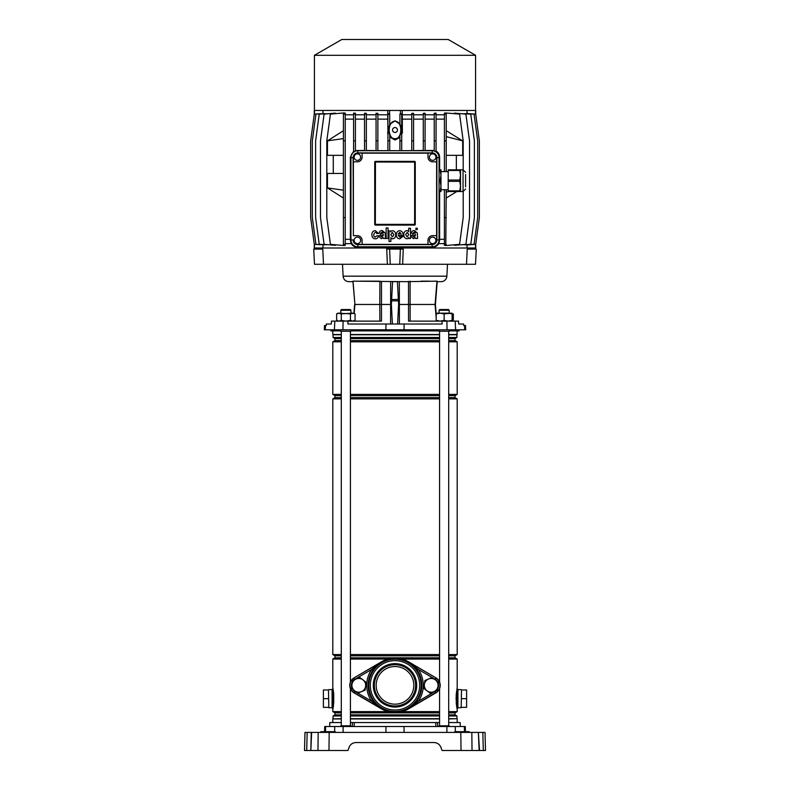<?xml version="1.0" encoding="UTF-8"?>
<svg xmlns="http://www.w3.org/2000/svg" width="790" height="790" viewBox="0 0 790 790"><rect width="100%" height="100%" fill="white"/><g stroke="black" fill="none" stroke-linecap="round" stroke-linejoin="round"><path stroke-width="1.19" d="M464.49 731.678L464.352 726.533L465.3 726.533L465.438 731.678M329.697 726.533L329.805 722.554L341.3 722.554M448.7 722.554L460.195 722.554L460.303 726.533M352.31 726.533L352.449 722.554L437.551 722.554L437.69 726.533M354.266 722.554L354.108 726.533M435.892 726.533L435.734 722.554M324.562 731.678L324.7 726.533L464.352 726.533M304.506 750.5L306.698 750.5L304.506 750.5L304.979 732.399L329.193 732.399L328.976 750.5L347.946 750.5L349.111 747.301C350.385 744.299 352.656 742.719 355.915 742.541L434.085 742.541C437.344 742.719 439.615 744.299 440.889 747.301L442.054 750.5L461.024 750.5L460.807 732.399L464.135 732.399L464.135 731.678L469.211 731.678L469.221 732.399L468.48 732.399L468.48 731.678M467.907 750.5L462.328 750.5M311.625 732.399L310.845 750.5L317.975 750.5L318.173 732.399M307.172 732.399L306.698 750.5L310.845 750.5L311.25 732.399M328.976 750.5L317.975 750.5M478.75 732.399L482.828 732.399L483.302 750.5L485.495 750.5L479.155 750.5L478.375 732.399L479.52 750.5L461.024 750.5M471.571 732.399L469.003 732.399M478.375 732.399L471.828 732.399L472.025 750.5M329.193 732.399L471.828 732.399M349.111 747.301C350.385 744.299 352.656 742.719 355.915 742.541M434.085 742.541C437.344 742.719 439.615 744.299 440.889 747.301M482.828 732.399L485.021 732.399L485.495 750.5M465.587 731.678L465.587 732.399L468.48 732.399M321.007 731.678L324.413 731.678L324.413 732.399L325.865 732.399L325.865 731.678L335.276 731.678L335.286 732.399M330.941 732.399L330.931 731.678M325.125 732.399L325.134 731.678L325.865 731.678M324.413 731.678L325.134 731.678M464.875 732.399L464.866 731.678M459.059 732.399L459.069 731.678L464.135 731.678M454.941 731.678L459.069 731.678M350.414 722.554L352.449 722.554M437.551 722.554L439.586 722.554M328.472 689.976L328.828 707.712L328.472 689.976L323.396 689.976L323.396 698.666L328.472 698.666M332.086 707.712L328.828 707.712M332.086 689.611L328.828 689.611M333.597 704.64L332.807 709.529L332.807 708.008L332.086 708.008L332.086 689.324L332.807 689.324L332.807 703.781A1.807 0.938 0 0 0 333.469 704.502L332.876 709.223M323.396 698.666L323.396 707.356L328.472 707.356M461.528 689.976L461.172 707.712L461.528 689.976L466.604 689.976L466.604 698.666L461.528 698.666M457.914 707.712L461.172 707.712M457.914 689.611L461.172 689.611M457.193 687.873L457.193 709.529L456.265 703.337L456.265 693.995L457.124 688.11M448.7 655.828L455.02 655.828L455.02 657.803L457.193 659.058L457.193 687.804L456.413 694.114L456.531 704.502L457.193 709.529L457.193 708.008L457.914 708.008L457.914 689.324L457.193 689.324M439.586 334.516L350.414 334.516M341.3 334.516L332.807 334.516L332.807 330.892M439.586 718.939L350.414 718.939M341.3 718.939L332.807 718.939L332.807 722.554M439.586 718.683L350.414 718.683M341.3 718.683L332.807 718.939M439.586 715.967L350.414 715.967M341.3 715.967L333.064 715.967L333.064 718.683M439.586 714.851L350.414 714.851M341.3 714.851L334.98 714.851L333.064 715.967M439.586 712.876L350.414 712.876M341.3 712.876L334.98 712.876L334.98 714.851M388.196 711.622L350.414 711.622M341.3 711.622L332.807 711.622L334.98 712.876M439.586 657.803L350.414 657.803M341.3 657.803L334.98 657.803L332.807 659.058L332.807 687.804L333.736 693.995L333.736 703.337M388.196 659.058L350.414 659.058M341.3 659.058L332.807 659.058M439.586 655.828L350.414 655.828M341.3 655.828L334.98 655.828L334.98 657.803M439.586 654.574L350.414 654.574M341.3 654.574L332.807 654.574L334.98 655.828M439.586 398.871L350.414 398.871M341.3 398.871L332.807 398.871L332.807 654.574M439.586 397.617L350.414 397.617M341.3 397.617L334.98 397.617L332.807 398.871M439.586 395.642L350.414 395.642M341.3 395.642L334.98 395.642L334.98 397.617M439.586 394.388L350.414 394.388M341.3 394.388L332.807 394.388L334.98 395.642M439.586 341.823L350.414 341.823M341.3 341.823L332.807 341.823L332.807 394.388M439.586 340.569L350.414 340.569M341.3 340.569L334.98 340.569L332.807 341.823M439.586 338.594L350.414 338.594M341.3 338.594L334.98 338.594L334.98 340.569M439.586 337.488L350.414 337.488M341.3 337.488L333.064 337.488L334.98 338.594M439.586 334.762L350.414 334.762M341.3 334.762L333.064 334.762L333.064 337.488M333.439 691.428L333.321 690.598M333.064 689.068L332.965 688.524M333.064 708.274L333.321 706.744M332.807 711.622L332.807 693.551A1.807 0.938 0 0 1 333.469 692.83L333.587 703.219L333.736 693.995M333.597 692.682L332.807 687.873M333.133 689.937L333.242 690.766M332.807 693.551L332.807 687.804M457.193 659.058L448.7 659.058M439.586 659.058L401.804 659.058M457.193 709.529L457.193 711.622L448.7 711.622M439.586 711.622L401.804 711.622M456.067 697.768L456.413 703.219L456.166 695.388M456.403 692.682L456.531 692.83A1.807 0.938 180 0 1 457.193 693.551L457.193 703.781A1.807 0.938 180 0 1 456.531 704.502L456.679 706.734M456.936 708.265L457.035 708.808M457.193 330.892L456.936 334.762L448.7 334.762M457.193 334.516L448.7 334.516M456.936 334.762L456.936 337.488L448.7 337.488M456.936 337.488L455.02 338.594L448.7 338.594M455.02 338.594L455.02 340.569L448.7 340.569M455.02 340.569L457.193 341.823L448.7 341.823M457.193 341.823L457.193 394.388L448.7 394.388M457.193 394.388L455.02 395.642L448.7 395.642M455.02 395.642L455.02 397.617L448.7 397.617M455.02 397.617L457.193 398.871L448.7 398.871M457.193 398.871L457.193 654.574L448.7 654.574M455.02 657.803L448.7 657.803M457.193 711.622L455.02 712.876L448.7 712.876M455.02 712.876L455.02 714.851L448.7 714.851M455.02 714.851L456.936 715.967L448.7 715.967M456.936 715.967L456.936 718.683L448.7 718.683M456.936 718.683L448.7 718.939M456.867 707.396L456.758 706.556M466.604 698.666L466.604 707.356L461.528 707.356M439.072 310.263L439.803 309.532L448.483 309.532L449.214 310.263L439.072 310.263L439.072 313.156M449.214 726.533L449.214 725.812L439.072 725.812L439.072 726.533M449.214 329.805L449.214 331.257L439.072 331.257L439.072 329.805M379.881 321.115L379.812 304.466L391.376 304.466L392.403 324.019M330.812 329.805L330.852 330.892L340.786 330.892M350.928 330.892L439.072 330.892M449.214 330.892L459.148 330.892L459.188 329.805M397.597 324.019L398.624 304.466L435.083 304.466L436.969 281.161L406.021 281.665L353.031 281.161L354.917 304.466L354.187 313.373M322.251 248.001L322.31 249.087L322.251 248.001L389.569 248.001L387.762 248.001L387.762 246.826L357.357 247.181C354.769 247.211 352.725 246.036 351.234 243.656L345.23 243.656M393.716 248.001L393.815 249.087M396.185 249.087L396.284 248.001M467.69 249.087L467.749 248.001L467.69 249.087M342.505 264.285L343.127 276.174A5.787 5.787 0 0 0 348.913 281.665L352.775 281.665M436.179 317.945L435.083 304.466L436.939 281.517M343.127 276.174L446.873 276.174A5.787 5.787 0 0 1 441.087 281.665L437.226 281.665M446.873 276.174L447.496 264.285M323.505 264.285L322.764 249.087L313.729 249.087L314.489 264.285L402.643 264.285L403.246 249.087L400.362 249.087L399.77 264.285M390.23 264.285L389.638 249.087L386.754 249.087L387.357 264.285M398.624 304.466L397.429 281.665L392.571 281.665L391.376 304.466M391.563 300.852L398.437 300.852L391.563 300.852M466.495 264.285L475.511 264.285L476.271 249.087L467.236 249.087L466.495 264.285L402.643 264.285M467.749 248.001L389.569 248.001L389.569 246.806M475.511 264.285L476.271 249.087M313.729 249.087L314.489 264.285M421.149 281.161L429.562 281.161M434.776 281.161L436.969 281.161M436.179 314.084L435.409 304.466L437.235 281.329M410.089 281.171L410.119 321.115M352.923 281.171L354.917 304.466L379.812 304.466L379.911 281.171L360.438 281.161M353.031 281.161L353.653 281.161M389.638 249.087L400.362 249.087M446.933 321.115L447.031 329.805L465.705 329.805L465.478 325.46L463.691 325.46L463.602 324.019L458.684 324.019L458.526 321.115L408.519 321.115L408.499 281.388M447.031 329.805L404.095 329.805L404.036 324.019L442.074 324.019L442.084 321.115M334.377 329.805L325.243 329.805L325.47 325.46L326.31 325.46L326.398 324.019L331.316 324.019L331.474 321.115L334.822 321.115L334.377 329.805L404.095 329.805M325.47 325.46L324.522 325.46L324.295 329.805L325.243 329.805M385.905 329.805L385.964 324.019L347.926 324.019L347.916 321.115L381.422 321.115M385.964 324.019L404.036 324.019M334.822 321.115L347.916 321.115M452.107 319.308L452.107 320.562M399.908 114.096L401.715 113.572L401.715 114.116L399.908 114.116L399.908 124.139L395 120.771L389.737 124.415M399.908 124.139C401.804 127.96 401.804 131.762 399.908 135.574L399.908 150.732M399.908 137.47L395 140.008L389.737 136.996M395 138.685C402.703 139.218 402.703 120.771 395 121.305C387.298 120.771 387.298 139.218 395 138.685M432.644 243.656A3.259 3.259 0 0 0 435.902 240.397A3.259 3.259 0 0 0 432.644 237.138A3.259 3.259 0 0 0 429.385 240.397A3.259 3.259 0 0 0 432.644 243.656M357.396 243.616A3.259 3.259 0 0 0 360.655 240.358A3.259 3.259 0 0 0 357.396 237.099A3.259 3.259 0 0 0 354.137 240.358A3.259 3.259 0 0 0 357.396 243.616M432.683 160.36A3.259 3.259 0 0 0 435.942 157.101A3.259 3.259 0 0 0 432.683 153.853A3.259 3.259 0 0 0 429.424 157.101A3.259 3.259 0 0 0 432.683 160.36M357.396 160.36A3.259 3.259 0 0 0 360.655 157.101A3.259 3.259 0 0 0 357.396 153.853A3.259 3.259 0 0 0 354.137 157.101A3.259 3.259 0 0 0 357.396 160.36M395 127.536A2.459 2.459 0 0 0 392.541 129.994A2.459 2.459 0 0 0 395 132.453A2.459 2.459 0 0 0 397.459 129.994A2.459 2.459 0 0 0 395 127.536M314.42 55.3L475.58 55.3L448.207 39.5L341.793 39.5L314.42 55.3L314.42 110.452M475.718 114.135L475.718 110.452L314.282 110.452L314.282 114.135M446.222 114.116L444.415 114.116L444.415 113.088L446.222 112.98L446.222 140.857L446.251 136.64L462.683 140.857L446.222 130.715M463.197 191.526L463.197 217.596L459.573 244.337L445.797 245.542L446.222 189.719M446.222 171.618L446.222 140.857L444.415 140.857L444.415 171.618M343.383 187.911L343.413 190.183M446.222 198.043L456.808 191.536M463.197 169.82L463.197 140.857L459.573 114.116L445.797 112.98M462.683 140.857L462.683 155.334L446.222 155.334M456.353 155.334L456.353 169.811M343.413 173.435L327.455 173.435L327.455 187.911L343.413 198.043M333.281 173.435L333.281 155.334M343.413 155.334L327.455 155.334L327.455 140.857L343.413 130.715M343.413 112.98L330.427 114.116L326.803 140.857L326.803 217.596L330.427 244.337L343.413 245.473M343.413 244.337L343.413 245.542L345.23 245.384L345.23 244.337L343.413 244.337L343.383 138.606L327.455 140.857M343.413 114.116L343.413 140.857L345.23 140.857L345.23 114.116L343.413 114.116L343.413 112.911L345.23 113.059L345.23 114.116M362.097 157.141L362.097 153.171L427.983 153.171L427.983 157.141A4.71 4.71 0 0 0 432.683 161.812L436.613 161.812L436.613 235.657L432.683 235.657A4.71 4.71 0 0 0 427.983 240.358L427.983 244.367L362.097 244.367L362.097 240.358A4.71 4.71 0 0 0 357.396 235.657L353.387 235.657L353.387 161.812L357.396 161.812A4.71 4.71 0 0 0 362.097 157.141M375.457 224.459L375.457 225.091A0.721 0.721 0 0 1 374.727 224.36L374.727 162.098A0.721 0.721 0 0 1 375.457 161.377L375.359 224.36L414.641 224.36L414.641 162.098L375.457 162.009M375.457 225.091L414.543 225.091A0.721 0.721 0 0 0 415.273 224.36L415.273 162.098A0.721 0.721 0 0 0 414.543 161.377L375.457 161.377M389.737 114.096L387.92 113.424L387.92 114.116L389.737 114.116L389.737 124.84C388.315 128.178 388.315 131.525 389.737 134.873L389.737 140.857L387.92 140.857L387.92 150.732M389.737 150.732L389.737 140.857M402.238 110.452L402.396 133.135L401.715 133.066M411.768 114.787L402.238 114.787M413.575 114.116L411.768 114.116L411.768 113.355L413.575 113.316L413.575 140.857L411.768 140.857L411.768 150.732M423.292 114.787L413.575 114.787M425.099 114.116L423.292 114.116L423.292 113.316L425.099 113.247L425.099 140.857L423.292 140.857L423.292 150.732M434.243 114.787L425.099 114.787M436.05 114.116L434.243 114.116L434.243 113.237L436.05 113.128L436.05 140.857L434.243 140.857L434.243 151.008A6.34 6.34 0 0 1 436.05 151.789L436.05 140.857M444.415 114.787L436.05 114.787M454.378 113.661L454.378 113.108L465.903 114.116L469.527 140.857L469.527 217.596L465.903 244.337L454.378 245.344L454.378 244.791M460.679 113.651L470.761 114.116L474.385 140.857L474.385 217.596L470.761 244.337L460.679 244.791M464.875 113.602L474.059 114.116L477.674 140.857L477.674 217.596L474.059 244.337L464.875 244.851M467.028 113.493L467.028 110.452M444.415 243.656L438.766 243.656C437.275 246.036 435.231 247.211 432.644 247.181L402.238 246.826L402.238 248.001L400.431 248.001L400.431 246.806M475.718 244.317L475.718 248.001L467.028 248.001L467.028 244.949M445.797 245.473L444.415 245.354L444.415 244.337L446.222 244.337M335.365 244.772L335.365 245.325L324.098 244.337L320.473 217.596L320.473 140.857L324.098 114.116L335.365 113.128L335.365 113.681M329.154 244.781L319.239 244.337L315.615 217.596L315.615 140.857L319.239 114.116L329.154 113.671M325.026 244.841L315.941 244.337L312.327 217.596L312.327 140.857L315.941 114.116L325.026 113.602M322.972 244.949L322.972 248.001L314.282 248.001L314.282 244.317M387.92 133.105L387.762 114.787L377.867 114.787M387.762 114.787L387.762 110.452M322.972 110.452L322.972 113.493M353.594 114.787L345.23 114.787M355.401 114.116L353.594 114.116L353.594 113.108L355.401 113.207L355.401 140.857L353.594 140.857L353.594 152.045A6.34 6.34 0 0 1 355.401 151.107L355.401 140.857M364.536 114.787L355.401 114.787M366.353 114.116L364.536 114.116L364.536 113.227L366.353 113.306L366.353 140.857L364.536 140.857L364.536 150.732M376.06 114.787L366.353 114.787M377.867 114.116L376.06 114.116L376.06 113.306L377.867 113.345L377.867 140.857L376.06 140.857L376.06 150.732M411.768 119.132L402.396 119.132M401.715 150.692L411.768 150.633M423.292 119.132L413.575 119.132M413.575 150.614L423.292 150.495M364.536 119.132L355.401 119.132M355.401 150.574L364.536 150.465M376.06 119.132L366.353 119.132M366.353 150.495L376.06 150.614M467.799 244.88L475.718 244.337L479.342 217.596L479.342 140.857L475.718 114.116L467.799 113.562M446.222 217.596L444.415 217.596L444.415 189.719M444.415 114.116L444.415 140.857M444.415 217.596L444.415 244.337M444.415 119.132L436.05 119.132M436.05 151.147C438.213 152.282 439.408 154.287 439.635 157.141L439.635 169.811M439.635 191.536L439.625 240.397L438.766 243.656M444.415 239.311L439.635 239.311M389.737 150.692L399.908 150.692M351.234 243.656L350.375 240.397L350.365 157.141L353.594 151.364M353.594 119.132L345.23 119.132M350.365 239.311L345.23 239.311M351.066 156.351A6.34 6.34 0 0 1 356.567 150.851M345.23 244.337L345.23 140.857M345.23 217.596L343.413 217.596M320.493 113.711L314.282 114.116L310.658 140.857L310.658 217.596L314.282 244.337L320.493 244.732M434.243 119.132L425.099 119.132M425.099 150.475L434.243 150.485M433.434 150.851A6.34 6.34 0 0 1 438.934 156.351M387.604 119.132L377.867 119.132M377.867 150.633L387.92 150.692M438.934 241.187A6.34 6.34 0 0 1 433.434 246.687M356.567 246.687A6.34 6.34 0 0 1 351.066 241.187M376.06 114.116L376.06 140.857M377.867 150.732L377.867 140.857M423.292 114.116L423.292 140.857M425.099 150.732L425.099 140.857M387.92 114.116L387.92 140.857M434.243 114.116L434.243 140.857M353.594 114.116L353.594 140.857M401.715 114.116L401.715 140.857L399.908 140.857M401.715 150.732L401.715 140.857M364.536 114.116L364.536 140.857M366.353 150.732L366.353 140.857M411.768 114.116L411.768 140.857M413.575 150.732L413.575 140.857M350.948 239.933A6.873 6.873 0 0 0 357.821 246.806L432.179 246.806A6.873 6.873 0 0 0 439.052 239.933L439.052 157.615A6.873 6.873 0 0 0 432.179 150.732L357.821 150.732A6.873 6.873 0 0 0 350.948 157.615L350.948 239.933L353.12 239.933A4.71 4.71 0 0 0 357.821 244.633L432.179 244.633A4.71 4.71 0 0 0 436.88 239.933L436.88 157.615A4.71 4.71 0 0 0 432.179 152.905L357.821 152.905A4.71 4.71 0 0 0 353.12 157.615L353.387 235.657M362.097 244.367L357.821 244.466A4.542 4.542 0 0 1 353.288 239.933M436.613 235.657L436.712 239.933A4.542 4.542 0 0 1 432.179 244.466L427.983 244.367M427.983 153.171L432.179 153.072A4.542 4.542 0 0 1 436.712 157.615L436.613 161.812M353.387 161.812L353.288 157.615A4.542 4.542 0 0 1 357.821 153.072L362.097 153.171M475.541 114.096L475.541 110.452M475.541 244.347L475.541 248.001M314.459 114.096L314.459 110.452M314.459 244.347L314.459 248.001M387.92 131.624L387.604 133.135M389.569 114.096L389.569 110.452M402.396 133.135L401.715 129.916M400.431 114.096L400.431 110.452M376.751 235.805L375.319 237.138C371.26 235.855 376.247 229.604 376.682 233.554L378.469 233.484L375.349 230.65C372.959 230.878 371.804 232.28 371.893 234.877C372.031 237.336 373.166 238.649 375.309 238.807C377.136 238.827 378.203 237.83 378.509 235.805L376.751 235.805M386.142 238.471L388.038 238.471L388.038 227.915L386.142 227.915L386.142 238.471M389.036 241.493L390.843 241.493L390.862 237.652C390.853 239.182 395.474 239.913 395.721 234.847C395.514 229.554 390.655 230.325 390.774 231.914L390.744 230.937L389.036 230.937L389.036 241.493M392.423 236.941L393.854 234.788L392.334 232.388L390.774 234.788L392.423 236.941M403.137 235.371C403.236 232.625 402.12 231.055 399.779 230.67C397.587 230.897 396.432 232.27 396.313 234.788C396.392 237.326 397.548 238.669 399.779 238.827L403.058 236.358L401.202 236.259L399.839 237.168L398.18 235.371L403.137 235.371M399.74 232.329L398.19 233.889L401.221 233.889L399.74 232.329M413.061 233.159L414.355 232.013L415.52 232.912L413.417 233.83L411.047 236.378L413.417 238.679L415.52 237.701L415.757 238.471L417.594 238.471L417.357 233.07L414.474 230.591C412.656 230.483 411.63 231.342 411.383 233.159L413.061 233.159M415.52 235.321L415.52 234.541L412.884 236.111L414.059 237.089L415.52 235.321M380.889 233.159L382.182 232.013L383.348 232.912L381.244 233.83L378.874 236.378L381.244 238.679L383.348 237.701L383.584 238.471L385.421 238.471L385.194 233.07L382.301 230.591C380.494 230.483 379.457 231.332 379.21 233.159L380.889 233.159M383.357 235.321L383.357 234.541L380.721 236.111L381.886 237.089L383.357 235.321M417.308 228.201L415.925 228.201L415.915 229.584L417.308 229.584L417.308 228.201M408.756 237.494L408.776 238.471L410.514 238.471L410.514 228.29L408.687 228.29L408.677 231.737C408.707 230.305 404.016 229.564 403.749 234.571C403.976 239.874 408.835 239.192 408.756 237.494M408.687 234.541L407.186 232.329L405.645 234.561L407.186 237.02L408.687 234.541M327.455 187.911L343.383 190.163M446.251 189.719L446.251 192.128L448.582 191.536M448.207 181.335L448.207 180.011L459.76 180.011L459.76 181.335L448.207 181.335L448.207 190.874L459.76 190.874L460.521 186.104L460.521 191.536L448.207 191.536L448.207 190.874M439.052 180.011L440.208 180.011L440.208 181.335L439.052 181.335M465.587 174.521L465.587 186.825M459.76 169.811L459.76 170.472L448.207 170.472L448.207 169.811L460.521 169.811L460.521 186.104L459.76 181.335M448.207 170.472L448.207 180.011M459.76 180.011L460.521 175.242L459.76 170.472M459.76 190.874L459.76 191.536M439.052 169.811L440.968 169.811L440.968 191.536L439.052 191.536M440.208 180.011L440.968 175.242L440.208 170.472L439.052 170.472M439.052 190.874L440.208 190.874L440.968 186.104L440.208 181.335M440.208 190.874L440.208 191.536M440.208 169.811L440.208 170.472M436.179 313.156L436.179 313.867L440.158 313.156L444.148 313.867L452.107 313.156L452.107 313.867L448.128 313.156L436.11 313.196M436.179 321.115L436.179 320.404L440.158 321.115L444.148 320.404L448.128 321.115L452.107 320.404L452.107 321.115L453.341 320.404L452.107 320.957M444.148 313.867L444.148 320.404M436.179 313.867L436.179 320.404M452.107 313.867L452.107 320.404M336.659 313.867L338.959 313.156L350.454 313.867L353.821 313.156L355.056 313.867L352.755 313.156L341.26 313.867L337.893 313.156L336.659 313.867L336.659 320.404L338.959 321.115L341.26 320.404L345.852 321.115L350.454 320.404L352.755 321.115L355.056 320.404L355.056 313.867M337.893 321.115L336.659 320.404M350.454 313.867L350.454 320.404M341.26 313.867L341.26 320.404M352.755 313.156L350.928 313.156L350.928 310.263L340.786 310.263L340.786 313.156M452.107 313.314L451.041 313.156M453.341 313.867L453.341 320.404M340.786 310.263L341.517 309.532L350.197 309.532L350.928 310.263L350.928 313.156M350.928 726.533L350.928 725.812L340.786 725.812L340.786 726.533M341.3 331.257L341.3 725.812M350.414 331.257L350.414 682.007M350.414 688.673L350.414 725.812M340.786 329.805L340.786 331.257L350.928 331.257L350.928 329.805M395 707.06A21.715 21.715 0 0 1 373.285 685.345A21.715 21.715 0 0 1 395 663.63A21.715 21.715 0 0 1 416.715 685.345A21.715 21.715 0 0 1 395 707.06M395 664.706A20.629 20.629 0 0 0 374.371 685.345A20.629 20.629 0 0 0 395 705.974A20.629 20.629 0 0 0 415.629 685.345A20.629 20.629 0 0 0 395 664.706M432.13 677.514L418.394 669.486A28.272 28.272 0 0 1 418.394 701.204L408.707 708.778A27.146 27.146 0 0 1 381.293 708.778L354.058 692.84A8.69 8.69 0 0 1 354.058 677.85L381.293 661.911A27.146 27.146 0 0 1 408.707 661.911L435.942 677.85A8.69 8.69 0 0 1 435.942 692.84L408.707 708.778L417.199 700.394A26.821 26.821 0 0 0 417.199 670.295L408.904 662.247L418.394 669.486L417.199 670.295M395 704.167A18.822 18.822 0 0 1 376.178 685.345A18.822 18.822 0 0 1 395 666.523A18.822 18.822 0 0 1 413.822 685.345A18.822 18.822 0 0 1 395 704.167M357.87 693.176L371.606 701.204A28.272 28.272 0 0 1 371.606 669.486L381.293 661.911L372.801 670.295A26.821 26.821 0 0 0 372.801 700.394L381.086 708.413L371.606 701.204L372.801 700.394M436.041 690.776A7.051 7.051 0 0 1 435.122 691.428L418.394 701.204L417.199 700.394M381.096 708.433L354.147 692.672A8.492 8.492 0 0 1 354.147 678.018L354.878 679.262L371.606 669.486L372.801 670.295M354.621 690.806A6.873 6.873 0 0 1 351.985 684.446L352.498 680.516L359.835 677.474L366.135 682.303L365.108 690.174L357.771 693.215L351.471 688.386L351.985 684.446A6.873 6.873 0 0 1 362.985 679.884A6.873 6.873 0 0 1 361.435 691.694A6.873 6.873 0 0 1 354.621 690.806M427.015 690.806A6.873 6.873 0 0 1 424.378 684.446L424.892 680.516L432.229 677.474L438.529 682.303L437.502 690.174L430.165 693.215L423.865 688.386L424.378 684.446A6.873 6.873 0 0 1 435.379 679.884A6.873 6.873 0 0 1 433.829 691.694A6.873 6.873 0 0 1 427.015 690.806M325.51 731.678L325.648 726.533M334.624 731.678L334.753 726.533M455.376 731.678L455.247 726.533M446.913 732.399L446.883 726.533M404.065 732.399L404.036 726.533M385.935 732.399L385.964 726.533M343.087 732.399L343.117 726.533M334.545 732.399L334.545 731.678M331.652 732.399L331.652 731.678M330.21 732.399L330.21 731.678M321.52 732.399L321.52 731.678M459.79 732.399L459.79 731.678M458.348 732.399L458.348 731.678M455.455 732.399L455.455 731.678M399.394 324.019L399.325 281.665M391.643 299.479L398.358 299.479M390.675 281.665L390.606 324.019M381.501 281.388L381.481 321.115M455.178 321.115L455.623 329.805M464.757 329.805L464.53 325.46M343.067 321.115L342.969 329.805M350.365 157.141L350.967 157.141M439.635 157.141L439.033 157.141M439.625 240.397L439.033 240.397M350.375 240.397L350.967 240.397M357.821 244.466L357.821 246.806M432.179 244.466L432.179 246.806M436.712 239.933L439.052 239.933M436.712 157.615L439.052 157.615M432.179 153.072L432.179 150.732M357.821 153.072L357.821 150.732M353.288 157.615L350.948 157.615M375.359 162.098L374.727 162.098M375.359 224.36L374.727 224.36M414.543 161.377L414.543 162.009M415.273 162.098L414.641 162.098M414.543 224.459L414.543 225.091M415.273 224.36L414.641 224.36M465.587 188.998L463.049 191.536L463.049 169.811L460.521 169.811M395 710.022A24.678 24.678 0 0 0 419.678 685.345A24.678 24.678 0 0 0 395 660.667A24.678 24.678 0 0 0 370.322 685.345A24.678 24.678 0 0 0 395 710.022M395 659.216A26.129 26.129 0 0 1 421.129 685.345A26.129 26.129 0 0 1 395 711.464A26.129 26.129 0 0 1 368.871 685.345A26.129 26.129 0 0 1 395 659.216M381.096 662.247L354.058 677.85M352.557 689.226A7.051 7.051 0 0 0 354.878 691.428L354.058 692.84M354.878 691.428L357.199 692.781M354.878 679.262A7.051 7.051 0 0 0 353.959 679.904M352.32 681.839A7.051 7.051 0 0 0 351.629 687.152M408.904 662.247L435.942 677.85M437.443 681.464A7.051 7.051 0 0 0 435.122 679.262L435.853 678.018A8.492 8.492 0 0 1 435.853 692.672L435.942 692.84M435.122 691.428L435.853 692.672L408.904 708.433M435.122 679.262L432.801 677.909M437.68 688.841A7.051 7.051 0 0 0 438.371 683.538M320.789 731.678L320.779 732.399M454.724 731.678L454.714 732.399M455.02 655.828L457.193 654.574M457.193 718.939L457.193 722.554M448.483 309.532L449.214 310.263L449.214 313.156M448.7 331.257L448.7 725.812M439.586 331.257L439.586 682.007M439.586 688.673L439.586 725.812M354.562 304.841L353.89 313.196M475.58 55.3L475.58 110.452M448.207 189.719L440.968 189.719M463.049 191.536L460.521 191.536M463.049 169.811L465.587 172.348M448.207 171.618L440.968 171.618M353.821 321.115L355.056 320.404"/></g></svg>
